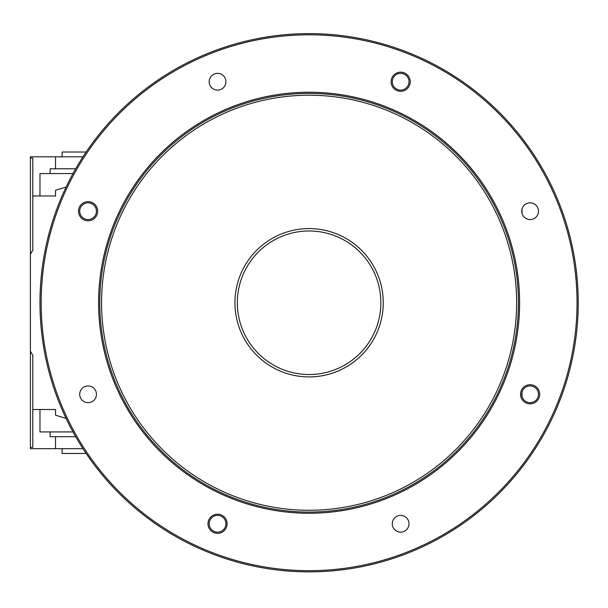 <?xml version="1.0" encoding="UTF-8"?>
<svg xmlns="http://www.w3.org/2000/svg" width="608" height="608" viewBox="0 0 608 608"><rect width="100%" height="100%" fill="white"/><g stroke="black" fill="none" stroke-linecap="round" stroke-linejoin="round"><path stroke-width="0.91" d="M30.4 158.126L32.794 158.126L32.794 250.162L30.4 254.304L30.4 156.818L82.969 156.818M39.968 195.989L39.968 173.561L72.998 173.561M39.968 409.503L39.968 431.931L72.998 431.931M30.4 254.304L30.4 351.188L32.794 355.33L32.794 447.366L30.4 447.366L30.4 448.674L82.969 448.674M66.105 187.051L55.518 190.312L55.518 195.989L32.794 195.989M32.794 409.503L55.518 409.503L55.518 415.18L66.105 418.441M522.006 392.19L522.006 396.393M522.006 209.099L522.006 213.302M30.4 447.366L30.4 351.188M55.518 448.674L55.518 436.711M55.518 168.781L55.518 156.818M50.137 173.561L50.137 168.781L75.681 168.781M62.1 156.818L62.1 152.038L86.123 152.038M86.123 453.462L62.1 453.462L62.1 448.674M75.681 436.711L50.137 436.711L50.137 431.931M409.017 81.73A8.375 8.375 0 0 0 396.462 74.48A8.375 8.375 0 0 0 396.462 88.981A8.375 8.375 0 0 0 409.017 81.73M225.925 81.73A8.375 8.375 0 0 0 213.362 74.48A8.375 8.375 0 0 0 213.362 88.981A8.375 8.375 0 0 0 225.925 81.73M96.452 211.196A8.375 8.375 0 0 0 83.896 203.946A8.375 8.375 0 0 0 83.896 218.447A8.375 8.375 0 0 0 96.452 211.196M96.452 394.296A8.375 8.375 0 0 0 83.896 387.045A8.375 8.375 0 0 0 83.896 401.546A8.375 8.375 0 0 0 96.452 394.296M225.925 523.762A8.375 8.375 0 0 0 213.362 516.511A8.375 8.375 0 0 0 213.362 531.012A8.375 8.375 0 0 0 225.925 523.762M409.017 523.762A8.375 8.375 0 0 0 396.462 516.511A8.375 8.375 0 0 0 396.462 531.012A8.375 8.375 0 0 0 409.017 523.762M538.49 394.296A8.375 8.375 0 0 0 525.928 387.045A8.375 8.375 0 0 0 525.928 401.546A8.375 8.375 0 0 0 538.49 394.296M538.49 211.196A8.375 8.375 0 0 0 525.928 203.946A8.375 8.375 0 0 0 525.928 218.447A8.375 8.375 0 0 0 538.49 211.196M309.1 571.877A269.131 269.131 0 0 0 542.169 168.18A269.131 269.131 0 0 0 76.023 168.18A269.131 269.131 0 0 0 309.1 571.877M410.218 81.73A9.568 9.568 0 0 0 395.861 73.446A9.568 9.568 0 0 0 395.861 90.014A9.568 9.568 0 0 0 410.218 81.73M309.1 570.676A267.93 267.93 0 0 0 541.135 168.781A267.93 267.93 0 0 0 77.064 168.781A267.93 267.93 0 0 0 309.1 570.676M539.684 394.296A9.568 9.568 0 0 0 525.327 386.004A9.568 9.568 0 0 0 525.327 402.58A9.568 9.568 0 0 0 539.684 394.296M97.652 211.196A9.568 9.568 0 0 0 83.296 202.912A9.568 9.568 0 0 0 83.296 219.488A9.568 9.568 0 0 0 97.652 211.196M309.1 513.266A210.52 210.52 0 0 0 491.416 197.486A210.52 210.52 0 0 0 126.783 197.486A210.52 210.52 0 0 0 309.1 513.266M227.118 523.762A9.568 9.568 0 0 0 212.77 515.478A9.568 9.568 0 0 0 212.77 532.053A9.568 9.568 0 0 0 227.118 523.762M309.1 512.073A209.319 209.319 0 0 0 490.375 198.086A209.319 209.319 0 0 0 127.817 198.086A209.319 209.319 0 0 0 309.1 512.073M309.1 510.272A207.526 207.526 0 0 0 488.824 198.983A207.526 207.526 0 0 0 129.375 198.983A207.526 207.526 0 0 0 309.1 510.272M309.1 376.907A74.161 74.161 0 0 0 373.32 265.666A74.161 74.161 0 0 0 244.872 265.666A74.161 74.161 0 0 0 309.1 376.907M309.1 374.513A71.767 71.767 0 0 0 371.252 266.866A71.767 71.767 0 0 0 246.947 266.866A71.767 71.767 0 0 0 309.1 374.513"/></g></svg>

